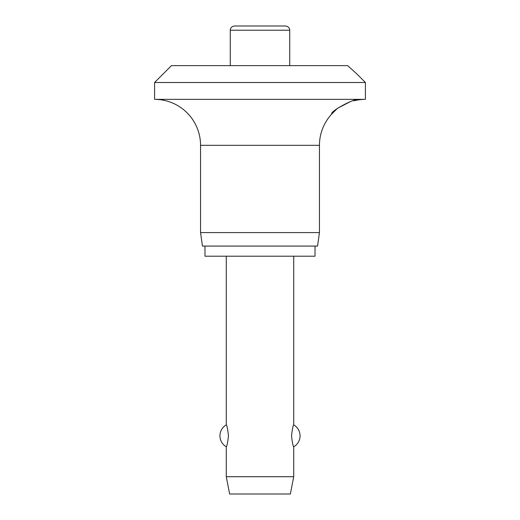 <?xml version="1.0" encoding="UTF-8"?>
<svg xmlns="http://www.w3.org/2000/svg" width="520" height="520" viewBox="0 0 520 520"><rect width="100%" height="100%" fill="white"/><g stroke="black" fill="none" stroke-linecap="round" stroke-linejoin="round"><path stroke-width="0.78" d="M356.974 74.068L365.404 82.498L154.596 82.498L171.457 65.63L347.698 65.63M347.626 65.566L356.974 74.068L347.626 65.566M350.279 101.692L337.48 108.277L331.675 114.108C330.031 111.02 356.038 97.604 356.974 100.145A45.955 45.955 0 0 1 365.404 99.359L365.404 82.498M154.596 82.498L154.596 99.359A45.955 45.955 0 0 1 200.551 145.321L200.551 232.596L202.449 246.083L317.551 246.083L319.449 232.596L319.449 145.321A45.955 45.955 0 0 1 331.675 114.108M356.974 100.145L353.529 100.815M204.978 246.083L204.978 256.204L315.022 256.204L315.022 246.083M230.275 65.63L230.275 30.219C230.067 29.783 230.575 26.481 234.494 26L285.506 26C289.425 26.481 289.933 29.783 289.725 30.219L289.725 65.63M226.272 256.204L226.272 424.853C226.947 425.295 227.675 428.948 228.462 435.806C227.675 442.669 226.947 446.322 226.272 446.765L226.272 476.716L229.645 494L290.355 494L293.728 476.716L293.728 446.765C293.053 446.322 292.325 442.669 291.538 435.806C292.325 428.948 293.053 425.295 293.728 424.853L293.728 256.204M226.272 476.716L293.728 476.716M200.551 232.596L319.449 232.596M154.596 99.359L365.404 99.359M230.275 30.219L289.725 30.219M200.551 145.321L319.449 145.321M293.728 446.765A12.649 12.649 0 0 0 293.728 424.853M226.272 424.853A12.649 12.649 0 0 0 226.272 446.765"/></g></svg>
